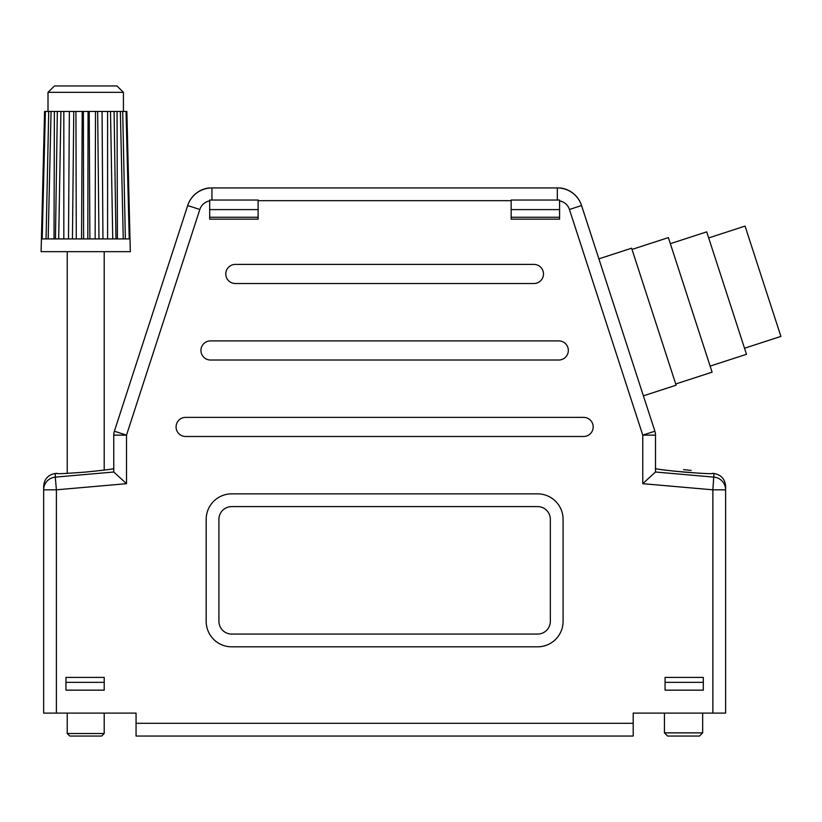 <?xml version="1.0" encoding="UTF-8"?>
<svg xmlns="http://www.w3.org/2000/svg" width="822" height="822" viewBox="0 0 822 822"><rect width="100%" height="100%" fill="white"/><g stroke="black" fill="none" stroke-linecap="round" stroke-linejoin="round"><path stroke-width="1.23" d="M712.232 473.328L713.979 473.482L712.232 473.328C713.845 474.058 704.392 473.636 683.873 472.085C663.344 470.05 653.891 468.807 655.504 468.365L655.504 435.146L655.504 471.992L642.763 483.685L642.763 435.146L569.441 209.487A12.751 12.751 0 0 0 559.587 200.876L559.587 200.034L511.15 200.034L511.15 219.155L559.587 219.155L559.587 200.876M642.763 483.685L712.869 489.82L712.869 713.106L725.61 713.106L725.61 486.192L725.61 489.82L712.869 489.82L713.979 473.482C721.079 474.756 724.963 478.99 725.61 486.192C724.963 478.99 721.079 474.756 713.979 473.482M559.905 187.93L559.905 187.93A25.492 25.492 0 0 1 581.514 205.408L654.887 431.201A12.751 12.751 0 0 1 655.504 435.146L642.763 435.146L654.887 431.201A12.751 12.751 0 0 1 655.504 435.146M511.15 217.244L559.587 217.244M209.682 217.244L258.118 217.244M209.682 200.876L209.682 219.155L258.118 219.155L258.118 200.034L209.682 200.034L209.682 200.876A12.751 12.751 0 0 0 199.828 209.487L126.506 435.146L126.506 483.685L113.755 471.992L113.755 435.146A12.751 12.751 0 0 1 114.381 431.201L187.745 205.408A25.492 25.492 0 0 1 209.363 187.93L209.363 188.063M126.506 483.685L56.399 489.82L43.648 489.82L43.648 486.192C44.306 478.99 48.179 474.756 55.29 473.482L57.037 473.328L55.29 473.482C48.179 474.756 44.306 478.99 43.648 486.192L43.648 713.106L136.062 713.106L136.062 723.298L633.197 723.298L633.197 736.05L136.062 736.05L136.062 723.298M104.199 682.352L65.955 682.352M703.303 682.352L665.07 682.352M258.118 209.6L209.682 209.6M559.587 209.6L511.15 209.6M665.07 677.41L703.303 677.41L665.07 677.41L665.07 690.161L703.303 690.161L703.303 677.41M65.955 677.41L104.199 677.41L65.955 677.41L65.955 690.161L104.199 690.161L104.199 677.41M54.488 85.95L48.005 92.321L48.005 111.443L48.005 92.321L123.423 92.321L116.94 85.95L54.488 85.95L48.005 92.321M44.573 111.443L45.385 111.443L42.189 238.914L41.46 238.914L44.573 111.443L41.1 251.666L130.328 251.666L127.05 119.529M129.239 238.914L129.968 238.914L126.855 111.443L122.704 111.443L125.365 238.914L129.239 238.914L126.043 111.443M83.608 238.914L83.371 111.443L73.764 111.443L72.449 238.914L125.365 238.914M69.778 736.05L67.229 733.501L104.199 733.501L101.651 736.05L69.778 736.05M104.199 251.666L104.199 470.133M67.229 251.666L67.229 473.39M104.199 713.106L104.199 733.501M67.229 713.106L67.229 733.501M42.189 238.914L46.063 238.914L48.724 111.443L45.385 111.443M123.259 238.914L120.361 111.443L114.094 111.443L115.974 238.914M120.361 111.443L122.704 111.443M112.748 238.914L110.508 111.443L102.062 111.443L102.935 238.914L102.072 111.443L88.057 111.443L87.82 238.914M110.508 111.443L114.094 111.443M83.371 111.443L88.057 111.443M48.683 113.642L48.693 111.443L51.067 111.443L48.169 238.914L55.454 238.914L57.334 111.443L60.92 111.443L58.681 238.914L68.493 238.914L69.367 111.443L60.92 111.443M57.334 111.443L51.067 111.443M72.449 238.914L68.493 238.914L69.356 111.443L73.764 111.443M98.979 238.914L97.664 111.443M55.454 238.914L58.681 238.914M46.063 238.914L48.169 238.914M123.423 111.443L123.423 92.321L116.94 85.95M63.828 238.914L63.839 111.443M54.016 238.914L54.375 111.443M81.553 238.914L82.21 111.443M76.282 238.914L75.932 111.443M95.147 238.914L95.496 111.443M89.875 238.914L89.218 111.443M122.755 113.642L122.735 111.443M107.6 238.914L107.6 111.443M117.412 238.914L117.053 111.443M113.755 468.365C115.368 468.807 105.915 470.05 85.396 472.085C64.876 473.636 55.423 474.058 57.037 473.328M583.62 436.492A9.556 9.556 0 0 0 593.186 426.937A9.556 9.556 0 0 0 583.62 417.37L185.638 417.37A9.556 9.556 0 0 0 176.083 426.937A9.556 9.556 0 0 0 185.638 436.492L583.62 436.492M558.775 360.015A9.556 9.556 0 0 0 568.331 350.449A9.556 9.556 0 0 0 558.775 340.894L210.494 340.894A9.556 9.556 0 0 0 200.938 350.449A9.556 9.556 0 0 0 210.494 360.015L558.775 360.015M533.92 283.528A9.556 9.556 0 0 0 543.486 273.973A9.556 9.556 0 0 0 533.92 264.407L235.349 264.407A9.556 9.556 0 0 0 225.783 273.973A9.556 9.556 0 0 0 235.349 283.528L533.92 283.528M231.67 493.858A25.492 25.492 0 0 0 206.178 519.35L206.178 621.329A25.492 25.492 0 0 0 231.67 646.822L537.598 646.822A25.492 25.492 0 0 0 563.091 621.329L563.091 519.35A25.492 25.492 0 0 0 537.598 493.858L231.67 493.858M712.869 713.106L633.197 713.106L633.197 723.298M199.828 209.487L187.704 205.541A25.492 25.492 0 0 1 211.953 187.93L557.316 187.93A25.492 25.492 0 0 1 581.565 205.541L569.441 209.487M231.67 506.599A12.751 12.751 0 0 0 218.919 519.35L218.919 621.329A12.751 12.751 0 0 0 231.67 634.07L537.598 634.07A12.751 12.751 0 0 0 550.339 621.329L550.339 519.35A12.751 12.751 0 0 0 537.598 506.599L231.67 506.599M643.39 395.834L676.126 385.199L631.615 248.213L598.878 258.848M675.735 383.987L712.099 372.171L668.378 237.609L632.005 249.426M710.126 366.109L746.499 354.292L706.715 231.855L670.351 243.672M744.527 348.23L780.9 336.414L745.051 226.091L708.687 237.918M691.127 470.41L683.555 469.639M702.666 713.106L702.666 732.864L699.481 736.05L667.618 736.05L664.433 732.864L664.433 713.106M673.3 471.068L699.748 473.267M702.666 732.864L664.433 732.864M655.494 472.013L713.979 477.13A12.751 12.731 180 0 1 725.61 489.82M55.29 473.482L55.29 477.13L113.775 472.013M43.648 489.82A12.751 12.731 0 0 1 55.29 477.13L56.399 489.82L56.399 713.106M511.15 200.671L258.118 200.671M114.381 431.201L126.506 435.146L113.755 435.146A12.751 12.751 0 0 1 114.381 431.201M187.704 205.541A25.492 25.492 0 0 1 211.953 187.93L211.953 200.034M557.316 200.034L557.316 187.93A25.492 25.492 0 0 1 581.565 205.541"/></g></svg>
